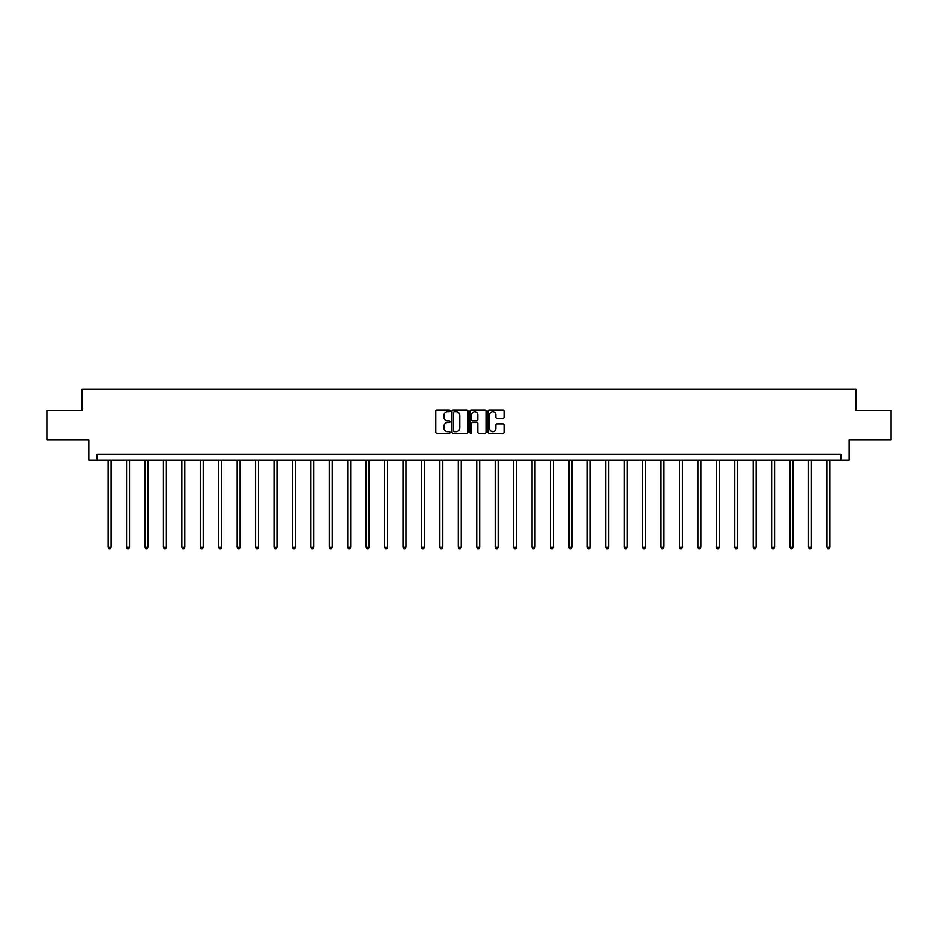 <?xml version="1.0" encoding="UTF-8"?>
<svg xmlns="http://www.w3.org/2000/svg" width="938" height="938" viewBox="0 0 938 938"><rect width="100%" height="100%" fill="white"/><g stroke="black" fill="none" stroke-linecap="round" stroke-linejoin="round"><path stroke-width="1.41" d="M450.099 410.95A0.809 0.809 0 0 0 449.29 410.141L436.967 410.141A1.161 1.161 0 0 0 435.807 411.301L435.807 432.172A1.161 1.161 0 0 0 436.967 433.333L449.29 433.333A0.809 0.809 0 0 0 450.099 432.524A0.809 0.809 0 0 0 449.29 431.703L447.696 431.703A3.705 3.705 0 0 1 443.979 427.998L443.979 426.251A3.705 3.705 0 0 1 447.696 422.546L449.29 422.546A0.809 0.809 0 0 0 450.099 421.737A0.809 0.809 0 0 0 449.29 420.928L447.696 420.928A3.705 3.705 0 0 1 443.979 417.211L443.979 415.475A3.705 3.705 0 0 1 447.696 411.759L449.29 411.759A0.809 0.809 0 0 0 450.099 410.95M502.885 418.313A1.161 1.161 0 0 0 504.046 417.152L504.046 411.301A1.161 1.161 0 0 0 502.885 410.141L489.202 410.141A1.161 1.161 0 0 0 488.041 411.301L488.041 432.172A1.161 1.161 0 0 0 489.202 433.333L502.885 433.333A1.161 1.161 0 0 0 504.046 432.172L504.046 425.102A1.161 1.161 0 0 0 502.885 423.941L497.034 423.941A1.161 1.161 0 0 0 495.874 425.102L495.874 428.607A3.107 3.107 0 0 1 492.767 431.703A3.107 3.107 0 0 1 489.671 428.607L489.671 414.866A3.107 3.107 0 0 1 492.767 411.759A3.107 3.107 0 0 1 495.874 414.866L495.874 417.152A1.161 1.161 0 0 0 497.034 418.313L502.885 418.313M840.894 460.124L849.16 460.124L849.16 440.039L891.1 440.039L891.1 410.516L855.89 410.516L855.89 389.247L82.11 389.247L82.11 410.516L46.9 410.516L46.9 440.039L88.84 440.039L88.84 460.124L840.894 460.124L840.894 454.226L97.106 454.226L97.106 460.124M467.98 411.301A1.161 1.161 0 0 0 466.831 410.141L453.148 410.141A1.161 1.161 0 0 0 451.987 411.301L451.987 432.172A1.161 1.161 0 0 0 453.148 433.333L466.831 433.333A1.161 1.161 0 0 0 467.98 432.172L467.98 411.301M471.169 410.141L484.852 410.141A1.161 1.161 0 0 1 486.013 411.301L486.013 432.172A1.161 1.161 0 0 1 484.852 433.333L479.001 433.333A1.161 1.161 0 0 1 477.841 432.172L477.841 423.706A1.161 1.161 0 0 0 476.68 422.546L472.799 422.546A1.161 1.161 0 0 0 471.638 423.706L471.638 432.524A0.809 0.809 0 0 1 470.829 433.333A0.809 0.809 0 0 1 470.02 432.524L470.02 411.301A1.161 1.161 0 0 1 471.169 410.141M454.414 411.759A0.809 0.809 0 0 0 453.605 412.568L453.605 430.894A0.809 0.809 0 0 0 454.414 431.703L456.103 431.703A3.705 3.705 0 0 0 459.808 427.998L459.808 415.475A3.705 3.705 0 0 0 456.103 411.759L454.414 411.759M477.841 414.924A3.107 3.107 0 0 0 474.745 411.817A3.107 3.107 0 0 0 471.638 414.924L471.638 419.767A1.161 1.161 0 0 0 472.799 420.928L476.68 420.928A1.161 1.161 0 0 0 477.841 419.767L477.841 414.924M108.151 460.124L108.151 547.217L111.106 547.217L111.106 460.124M111.106 547.217L110.227 548.753L109.043 548.753L108.151 547.217M126.583 460.124L126.583 547.217L129.538 547.217L129.538 460.124M129.538 547.217L128.647 548.753L127.474 548.753L126.583 547.217M145.015 460.124L145.015 547.217L147.97 547.217L147.97 460.124M147.97 547.217L147.078 548.753L145.894 548.753L145.015 547.217M163.447 460.124L163.447 547.217L166.389 547.217L166.389 460.124M166.389 547.217L165.51 548.753L164.326 548.753L163.447 547.217M181.866 460.124L181.866 547.217L184.821 547.217L184.821 460.124M184.821 547.217L183.942 548.753L182.758 548.753L181.866 547.217M200.298 460.124L200.298 547.217L203.253 547.217L203.253 460.124M203.253 547.217L202.362 548.753L201.189 548.753L200.298 547.217M218.73 460.124L218.73 547.217L221.685 547.217L221.685 460.124M221.685 547.217L220.793 548.753L219.609 548.753L218.73 547.217M237.162 460.124L237.162 547.217L240.116 547.217L240.116 460.124M240.116 547.217L239.225 548.753L238.041 548.753L237.162 547.217M255.582 460.124L255.582 547.217L258.536 547.217L258.536 460.124M258.536 547.217L257.657 548.753L256.473 548.753L255.582 547.217M274.013 460.124L274.013 547.217L276.968 547.217L276.968 460.124M276.968 547.217L276.089 548.753L274.904 548.753L274.013 547.217M292.445 460.124L292.445 547.217L295.4 547.217L295.4 460.124M295.4 547.217L294.509 548.753L293.336 548.753L292.445 547.217M310.877 460.124L310.877 547.217L313.831 547.217L313.831 460.124M313.831 547.217L312.94 548.753L311.756 548.753L310.877 547.217M329.308 460.124L329.308 547.217L332.263 547.217L332.263 460.124M332.263 547.217L331.372 548.753L330.188 548.753L329.308 547.217M347.728 460.124L347.728 547.217L350.683 547.217L350.683 460.124M350.683 547.217L349.804 548.753L348.619 548.753L347.728 547.217M366.16 460.124L366.16 547.217L369.115 547.217L369.115 460.124M369.115 547.217L368.235 548.753L367.051 548.753L366.16 547.217M384.592 460.124L384.592 547.217L387.546 547.217L387.546 460.124M387.546 547.217L386.655 548.753L385.483 548.753L384.592 547.217M403.023 460.124L403.023 547.217L405.978 547.217L405.978 460.124M405.978 547.217L405.087 548.753L403.903 548.753L403.023 547.217M421.455 460.124L421.455 547.217L424.398 547.217L424.398 460.124M424.398 547.217L423.519 548.753L422.335 548.753L421.455 547.217M439.875 460.124L439.875 547.217L442.83 547.217L442.83 460.124M442.83 547.217L441.95 548.753L440.766 548.753L439.875 547.217M458.307 460.124L458.307 547.217L461.262 547.217L461.262 460.124M461.262 547.217L460.37 548.753L459.198 548.753L458.307 547.217M476.739 460.124L476.739 547.217L479.693 547.217L479.693 460.124M479.693 547.217L478.802 548.753L477.63 548.753L476.739 547.217M495.17 460.124L495.17 547.217L498.125 547.217L498.125 460.124M498.125 547.217L497.234 548.753L496.05 548.753L495.17 547.217M513.602 460.124L513.602 547.217L516.545 547.217L516.545 460.124M516.545 547.217L515.666 548.753L514.481 548.753L513.602 547.217M532.022 460.124L532.022 547.217L534.977 547.217L534.977 460.124M534.977 547.217L534.097 548.753L532.913 548.753L532.022 547.217M550.454 460.124L550.454 547.217L553.408 547.217L553.408 460.124M553.408 547.217L552.517 548.753L551.345 548.753L550.454 547.217M568.885 460.124L568.885 547.217L571.84 547.217L571.84 460.124M571.84 547.217L570.949 548.753L569.765 548.753L568.885 547.217M587.317 460.124L587.317 547.217L590.272 547.217L590.272 460.124M590.272 547.217L589.381 548.753L588.196 548.753L587.317 547.217M605.737 460.124L605.737 547.217L608.692 547.217L608.692 460.124M608.692 547.217L607.812 548.753L606.628 548.753L605.737 547.217M624.169 460.124L624.169 547.217L627.123 547.217L627.123 460.124M627.123 547.217L626.244 548.753L625.06 548.753L624.169 547.217M642.6 460.124L642.6 547.217L645.555 547.217L645.555 460.124M645.555 547.217L644.664 548.753L643.491 548.753L642.6 547.217M661.032 460.124L661.032 547.217L663.987 547.217L663.987 460.124M663.987 547.217L663.096 548.753L661.911 548.753L661.032 547.217M679.464 460.124L679.464 547.217L682.418 547.217L682.418 460.124M682.418 547.217L681.527 548.753L680.343 548.753L679.464 547.217M697.884 460.124L697.884 547.217L700.838 547.217L700.838 460.124M700.838 547.217L699.959 548.753L698.775 548.753L697.884 547.217M716.315 460.124L716.315 547.217L719.27 547.217L719.27 460.124M719.27 547.217L718.391 548.753L717.207 548.753L716.315 547.217M734.747 460.124L734.747 547.217L737.702 547.217L737.702 460.124M737.702 547.217L736.811 548.753L735.638 548.753L734.747 547.217M753.179 460.124L753.179 547.217L756.134 547.217L756.134 460.124M756.134 547.217L755.242 548.753L754.058 548.753L753.179 547.217M771.611 460.124L771.611 547.217L774.554 547.217L774.554 460.124M774.554 547.217L773.674 548.753L772.49 548.753L771.611 547.217M790.03 460.124L790.03 547.217L792.985 547.217L792.985 460.124M792.985 547.217L792.106 548.753L790.922 548.753L790.03 547.217M808.462 460.124L808.462 547.217L811.417 547.217L811.417 460.124M811.417 547.217L810.526 548.753L809.353 548.753L808.462 547.217M826.894 460.124L826.894 547.217L829.849 547.217L829.849 460.124M829.849 547.217L828.958 548.753L827.773 548.753L826.894 547.217"/></g></svg>
